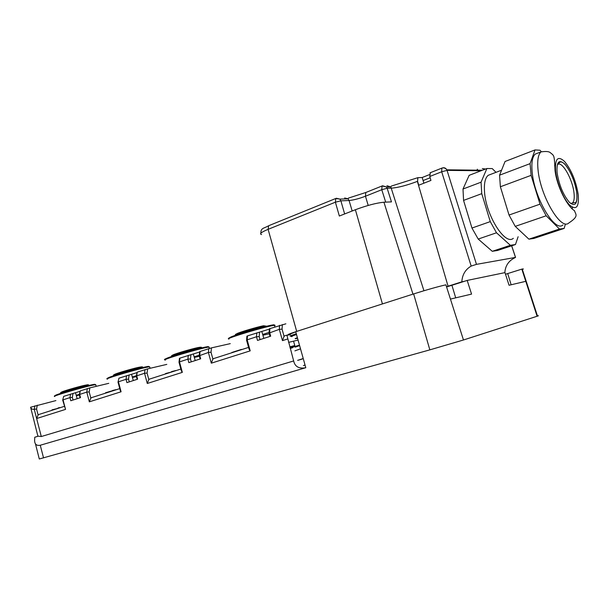 <?xml version="1.0" encoding="UTF-8"?>
<svg xmlns="http://www.w3.org/2000/svg" width="609" height="609" viewBox="0 0 609 609"><rect width="100%" height="100%" fill="white"/><g stroke="black" fill="none" stroke-linecap="round" stroke-linejoin="round"><path stroke-width="0.91" d="M294.893 350.875L300.511 348.828M301.592 359.272L297.641 360.361L303.229 358.518M305.071 365.103L303.411 365.552L305.048 365.027M481.749 193.662L463.563 200.407L471.96 228.048L490.275 221.615L481.749 193.662L481.064 182.19L486.896 168.503L492.224 168.579L496.023 172.332M490.275 221.615L496.502 232.79L510.372 245.305L515.465 244.536L518.13 236.711M490.983 174.25L488.174 175.323C485.206 177.843 483.98 183.225 484.498 191.47C485.685 214.947 505.097 245.861 513.311 238.325M463.563 200.407L463 189.026L469.143 175.346L486.896 168.503M471.96 228.048L478.202 239.055L492.27 251.304L510.372 245.305M478.202 239.055L496.502 232.79M492.27 251.304L497.5 250.482L515.465 244.536M463 189.026L481.064 182.19M505.676 204.053L504.008 198.618M500.377 186.757L531.117 175.354L540 204.167L509.033 215.038L500.377 186.757L499.563 175.186L505.059 161.492L535.029 149.928L539.97 150.225L541.287 151.649M509.033 215.038L515.237 226.373L528.901 239.162L533.849 238.454L564.162 228.421L565.358 224.135M540 204.167L546.174 215.776L515.237 226.373M546.174 215.776L559.473 229.022L564.162 228.421M531.117 175.354L530.081 163.638L535.029 149.928M538.051 153.004L535.242 154.085C532.35 156.734 531.314 162.633 532.137 171.768C534.207 197.872 555.02 232.965 562.998 224.919M530.081 163.638L499.563 175.186M559.473 229.022L528.901 239.162M79.36 394.289L76.232 395.31M76.353 395.751L79.383 395.005M64.341 406.348L38.238 414.699L36.639 418.543L65.544 409.385L62.697 400.128L63.656 396.368L79.832 391.389M136.34 375.692L132.305 377.009M132.45 377.534L136.401 376.583M119.76 388.618L90.954 397.829L89.333 401.841L121.084 391.777L120.3 390.666L118.009 382.14L118.953 378.174L136.743 372.685M199.257 355.169L194.149 356.836M194.324 357.453L199.379 356.273M180.858 369.062L148.931 379.278L147.279 383.48L182.335 372.365L181.375 370.957L179 362.317L179.495 361.883L179.921 358.122L199.577 352.032M269.087 332.385L262.685 334.47M262.905 335.224L269.285 333.793M246.584 340.378L247.163 339.822L247.475 335.902L269.307 329.119M430.152 177.767L423.095 180.553M477.608 170.17L477.311 169.203L477.228 170.17M481.064 170.748L447.044 170.383L476.474 264.359L471.176 266.08L441.685 171.776L441.852 168.13L442.317 167.97C444.243 167.368 445.742 167.985 446.808 169.812L447.044 170.383L441.685 171.776L429.779 176.488L430.936 180.431L418.741 185.22L417.591 181.299L417.812 177.683L422.174 177.508L429.452 174.616M476.474 264.359L515.496 257.409L513.532 258.46C508.172 261.543 505.272 266.27 504.846 272.642M471.176 266.08C465.375 269.483 462.261 274.728 461.843 281.822L446.504 286.702M429.779 176.488L430.365 172.69M422.174 177.508L423.887 183.202M295.73 331.738C288.773 334.021 286.474 335.011 288.841 334.691L290.432 334.387M461.843 281.822L464.591 281.251M296.697 331.395L268.112 229.334L335.392 202.188L339.342 216.028L355.382 209.732C366.907 205.446 376.423 202.942 383.929 202.218L391.465 201.883L387.149 188.242L391.45 188.151C398.096 187.648 406.743 185.395 417.378 181.383L448.064 286.207M305.802 367.722C298.958 368.925 294.908 366.664 293.667 360.954L41.29 436.531L38.314 436.173L34.759 437.239L34.606 440.497C34.705 444.334 36.593 445.91 40.27 445.24L305.802 367.722L295.723 331.707L413.633 293.926L429.847 349.863L463.472 339.989L537.511 316.124C538.935 315.66 538.919 315.599 537.458 315.957M429.847 349.863L39.296 458.988L35.413 443.695M413.633 293.926C427.267 289.64 438.023 286.603 445.902 284.822L450.447 299.088L471.564 294.101L467.187 280.422L504.975 272.611L509.063 285.263L525.78 281.32L537.108 316.261M525.78 281.32L521.829 269.132L522.225 269.049C523.649 268.782 523.694 268.934 522.37 269.483M38.154 415.171L36.578 409.058L34.241 409.248C32.528 409.613 31.318 408.944 30.602 407.238L37.925 436.288M293.667 360.954L286.869 335.148L284.159 336.008L282.462 340.629L279.31 329.34L269.041 333.085M446.58 286.938L451.916 285.278L455.707 297.847M467.187 280.422L451.916 285.278M505.5 274.248L507.716 273.563L511.134 284.768M521.829 269.132L507.716 273.563M286.908 335.369L290.478 334.539M295.761 331.852L289.541 334.295M261.847 331.57L263.826 338.398M288.628 342.357L298.06 340.066M193.365 354.073L195.207 360.566M131.574 374.383L133.302 380.564M75.539 392.797L77.168 398.705M299.62 345.623L295.198 347.145M289.846 346.848L294.802 345.524L289.914 347.122M290.287 348.485L292.838 347.594L290.227 348.264M299.483 345.151L290.12 347.861M290.143 347.945L299.506 345.219M296.294 333.755C290.653 335.612 288.864 336.396 290.927 336.092L291.924 335.902M246.637 340.416L249.028 349.064L250.208 350.853L211.315 363.177L212.99 358.785L248.563 347.404M63.656 396.368L62.712 400.044M118.953 378.174L118.032 382.018M179.921 358.122L179.449 358.336L179.023 362.134M247.475 335.902L246.911 336.16L246.599 340.111M287.707 338.969L282.462 340.629M285.872 323.813L269.33 328.791L269.064 332.788M284.129 336.564L282.058 329.142L279.31 329.34L279.561 325.343M230.271 343.636L211.452 347.884L200.11 351.477L199.615 351.705L199.219 355.557M212.952 359.31L211.026 352.261L208.392 352.466L199.196 355.763M166.805 364.388L147.622 368.879L137.208 372.168L136.287 376.065M148.87 379.788L147.073 373.081L144.554 373.279L136.72 375.837L136.271 376.202L137.139 379.331M108.783 383.327L89.843 387.88L80.236 390.909L79.299 394.64M90.886 398.324L89.203 391.922L86.775 392.12L79.665 394.434L79.284 394.731L80.099 397.753M55.914 400.593L30.602 407.238M269.916 328.517L269.65 332.491L270.678 336.183L257.516 340.439L256.503 336.777L247.163 339.822L250.208 350.853M256.792 332.834L256.503 336.777L259.213 336.579L259.533 332.072M200.11 351.477L199.722 355.291L200.673 358.8L188.843 362.629L187.899 359.15L179.495 361.883L182.335 372.365M188.31 355.359L187.899 359.15L190.495 358.945L190.96 354.628M137.208 372.168L136.72 375.837L137.611 379.179L126.916 382.635L126.033 379.316L118.435 381.797L121.084 391.777M126.543 375.677L126.033 379.316L128.529 379.118L129.1 374.969M80.236 390.909L79.665 394.434L80.502 397.624L70.789 400.76L69.966 397.601L63.054 399.854L65.544 409.385M70.553 394.099L69.966 397.601L72.364 397.403L73.027 393.406M241.43 349.421L232.912 352.109M233.003 352.383L232.128 352.657M231.816 352.756L232.021 352.299M166.318 373.363L169.492 372.51M166.303 373.309L165.557 373.964M175.719 370.538L171.692 371.566L171.799 371.962M169.637 372.655L171.738 371.734M115.931 389.676L112.482 390.529L112.589 390.909M105.669 392.721L112.528 390.712M59.423 407.55L58.746 408.137M56.736 408.784L58.647 407.764M56.69 408.631L55.929 409.035M53.874 409.4L55.891 408.883M53.858 409.697L53.272 409.887M52.146 410.253L51.955 409.918L53.166 409.522M94.441 384.332L95.232 384.462M55.533 395.264C59.103 393.384 89.188 384.918 94.266 384.363M54.787 396.489C49.626 396.84 88.434 385.55 95.012 384.789L95.841 384.995M88.891 385.299L84.445 385.954C75.364 388.062 58.281 393.277 61.022 393.094L61.067 393.269M83.867 385.489C76.932 387.096 63.8 390.948 61.722 391.983M301.584 359.241L303.244 358.594M557.075 172.621C556.443 161.781 559.039 158.964 564.863 164.179C570.861 171.586 574.85 181.246 576.822 193.152C577.659 203.985 575.185 207.037 569.392 202.31C563.196 194.91 559.085 185.014 557.075 172.621M572.46 202.949L575.627 202.538C576.045 202.515 577.461 200.78 576.746 193.083C575.36 179.457 565.03 159.489 559.937 162.2L557.547 164.658C561.803 160.281 572.605 179.054 574.005 192.924C574.599 198.153 574.081 201.495 572.46 202.949L570.77 203.535M555.575 171.06C554.868 158.629 557.852 155.417 564.535 161.438C571.402 169.934 575.962 180.995 578.23 194.614C579.197 207.03 576.365 210.547 569.735 205.172C563.63 199.128 556.862 182.875 555.575 171.06M572.239 207.189L572.331 208.75M568.806 222.985C560.942 231.017 540.175 195.748 538.013 169.576C537.153 160.418 538.15 154.519 541.005 151.877C550.703 150.552 550.102 153.125 552.074 154.047C554.076 156.125 554.388 155.896 555.043 170.573C557.007 187.085 567.611 206.794 574.493 210.668C575.642 214.657 579.296 216.081 568.806 222.985M557.73 163.395L558.24 164.24M571.828 203.17L571.935 203.977M108.432 377.702C112.84 375.471 144.432 366.588 148.665 366.374M107.595 379.08C101.284 379.613 143.655 367.189 149.449 366.816L149.867 367.166M142.689 367.463L138.723 367.927C129.435 370.021 110.587 375.829 113.997 375.547L114.028 375.662M138.091 367.448C131.239 368.993 117.255 373.104 114.766 374.307M166.531 358.404C172.042 355.747 205.225 346.422 208.392 346.628M165.564 360.003C157.876 360.772 203.436 347.244 209.047 347.1L209.222 347.092M201.746 347.876L198.351 348.135C188.889 350.175 167.886 356.729 172.141 356.295M197.666 347.64C190.952 349.086 176.024 353.486 173.002 354.902M230.552 337.15C237.282 333.998 272.444 324.117 274.263 324.848M229.053 339.007C222.293 339.426 267.724 325.746 274.446 325.351L275.154 325.335M267.069 326.173L264.161 326.279C254.859 328.175 231.641 335.483 236.048 335.102M263.408 325.769C256.929 327.094 240.92 331.821 237.228 333.504M515.496 257.409L511.644 245.8M482.328 168.571L485.54 169.02M417.591 181.299L417.903 177.622M423.94 290.752L390.811 186.902L391.313 186.088L417.812 177.683M336.313 198.298L335.787 198.481L335.392 202.188L340.888 200.833L339.921 199.113L336.404 198.26M382.528 185.814L382.049 185.973L381.767 189.719L387.149 188.242L386.502 186.978L390.811 186.902L386.913 185.715M383.929 202.218L412.963 294.147M355.382 209.732L382.437 303.921M260.896 233.178C260.743 227.736 263.766 228.634 268.653 225.733L268.112 229.334C261.291 232.196 259.114 233.925 261.573 234.534M366.253 192.322L365.788 192.505L365.469 196.227C358.96 198.694 353.494 200.117 349.071 200.506L348.112 198.816L339.921 199.113L335.787 198.481L269.208 225.505M352.177 210.988L349.071 200.506L340.888 200.833L344.641 213.949M382.589 185.783L386.502 186.978L382.049 185.973L365.788 192.505L348.401 198.1L348.112 198.816L344.625 197.971M368.209 205.439L365.469 196.227L381.767 189.719L385.695 202.142M292.107 336.533C290.173 336.83 291.642 336.16 296.514 334.539M297.557 338.269C294.36 339.007 294.307 338.832 297.405 337.736M40.27 445.24L43.544 457.907M450.447 299.088L463.472 339.989M34.873 405.838L34.241 409.248L41.29 436.531M282.058 329.142L282.332 324.574M211.026 352.261L211.452 347.884M211.315 363.177L208.392 352.466L208.773 348.63M147.073 373.081L147.622 368.879M147.279 383.48L144.554 373.279L145.033 369.594M89.203 391.922L89.843 387.88M89.333 401.841L86.775 392.12L87.338 388.58M36.578 409.058L37.294 405.16M259.213 336.579L260.051 339.616M190.495 358.945L191.279 361.837M128.529 379.118L129.26 381.873M72.364 397.403L73.05 400.029M165.481 373.545L165.595 373.949M172.027 371.452L172.141 371.855M112.931 390.384L113.038 390.765M109.186 391.572L109.293 391.96M105.662 392.706L105.768 393.087M54.635 396.284C54.384 396.071 52.549 395.804 67.272 391.351C81.385 387.05 96.664 383.617 94.715 384.408L95.765 384.713L96.214 386.35M60.923 392.942C59.91 392.858 61.007 392.226 64.219 391.054L83.966 385.474C89.744 384.218 87.803 384.911 88.838 385.101L88.937 385.474M501.55 170.223L488.174 175.323M555.339 165.481L554.601 165.755M568.829 204.198L568.258 204.396M541.005 151.877L535.242 154.085M107.367 378.828C105.288 378.92 109.582 376.689 126.931 371.741L144.181 367.242L149.342 366.595L150.179 368.278M113.853 375.35C112.551 375.281 114.188 374.451 118.77 372.86L138.228 367.433C141.494 366.747 142.955 366.671 142.613 367.204L142.719 367.577M165.214 359.683C162.002 359.82 168.716 357.354 185.349 352.276L206.405 346.963L209.047 347.1L209.427 348.424M171.928 356.044C168.967 355.922 181.71 351.401 197.849 347.617C200.262 347.115 201.533 347.084 201.655 347.533L201.762 347.914M228.931 338.604C226.898 338.962 230.095 336.533 248.525 331.174L271.378 325.282L274.446 325.351L274.887 326.881M235.927 334.783C234.183 334.851 236.147 333.861 241.803 331.829C248.632 329.522 260.477 326.295 263.667 325.762L266.887 326.218M441.845 168.13C443.839 167.49 445.499 168.054 446.808 169.812L482.412 170.231M515.549 257.401L511.697 245.785M441.852 168.122L429.969 172.849M522.225 269.049L537.511 316.124M294.802 345.524L293.53 341.169M298.014 340.073L299.27 344.382M290.813 335.688L290.927 336.092M270.008 336.404L269.094 333.131M200.11 358.983L199.25 355.808M105.563 392.744L105.662 393.125"/></g></svg>
